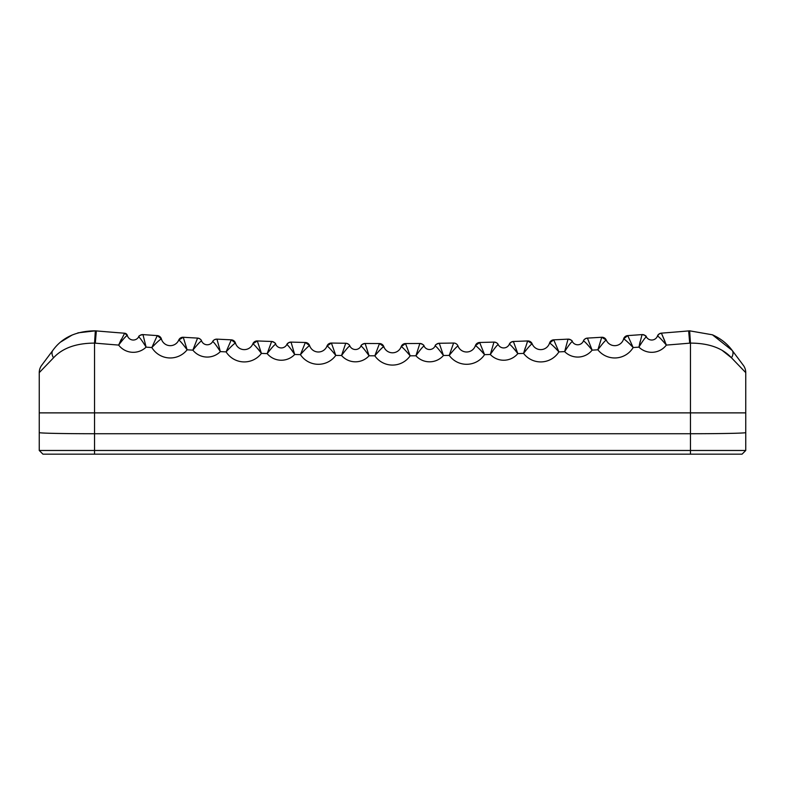 <?xml version="1.0" encoding="UTF-8"?>
<svg xmlns="http://www.w3.org/2000/svg" width="785" height="785" viewBox="0 0 785 785"><rect width="100%" height="100%" fill="white"/><g stroke="black" fill="none" stroke-linecap="round" stroke-linejoin="round"><path stroke-width="1.18" d="M94.543 454.162L94.543 433.732L690.457 433.732L690.457 450.472L39.25 450.472L42.939 454.162L742.06 454.162L745.75 450.472L690.457 450.472L690.457 454.162M742.06 454.162L745.75 450.472L742.06 454.162M742.993 450.472L745.75 450.472L745.75 412.881L745.75 432.594A55.293 1.138 0 0 1 690.457 433.732L690.457 412.881L745.75 412.881L745.75 372.639A12.285 12.285 0 0 0 743.307 365.28L732.209 350.453L712.427 334.802L689.662 330.838A49.151 49.151 0 0 0 688.661 330.917A3470.181 3470.181 0 0 1 661.392 333.144L665.003 341.504M42.939 454.162L39.25 450.472L42.939 454.162M666.347 345.086L661.392 333.144A4.612 4.612 0 0 0 657.447 336.088A6.143 6.143 0 0 1 646.369 336.922C645.309 337.354 642.827 340.768 638.902 347.137C642.827 340.768 645.309 337.354 646.369 336.922A4.612 4.612 0 0 0 642.032 334.596A3470.181 3470.181 0 0 1 627.735 335.597A4.612 4.612 0 0 0 623.604 338.943C624.772 339.277 627.961 342.142 633.161 347.539L627.735 335.597A3470.181 3470.181 0 0 0 642.032 334.596L638.902 347.137A18.428 18.428 0 0 0 666.347 345.086C661.519 339.365 658.556 336.363 657.447 336.088C658.556 336.363 661.519 339.365 666.347 345.086A3482.466 3482.466 0 0 0 689.701 343.163A36.866 36.866 0 0 1 690.457 343.104L690.457 412.881L39.25 412.881L39.25 372.639L39.25 450.472M568.036 339.14A3470.181 3470.181 0 0 1 553.719 339.836L558.9 351.886L553.719 339.836A4.612 4.612 0 0 0 549.529 343.094A9.214 9.214 0 0 1 532.161 343.84A4.612 4.612 0 0 0 527.697 340.945L523.575 353.397C528.168 347.47 531.033 344.291 532.161 343.84A9.214 9.214 0 0 0 549.529 343.094C550.687 343.447 553.817 346.381 558.9 351.886A3482.466 3482.466 0 0 0 564.651 351.611A18.428 18.428 0 0 0 592.135 350.139L587.425 338.099A4.612 4.612 0 0 0 583.422 340.955A6.143 6.143 0 0 1 572.324 341.553C572.432 340.582 571.009 339.777 568.036 339.14A4.612 4.612 0 0 1 572.324 341.553A4.612 4.612 0 0 0 568.036 339.14L564.651 351.611C568.703 345.322 571.264 341.966 572.324 341.553A6.143 6.143 0 0 0 583.422 340.955C584.531 341.259 587.425 344.321 592.135 350.139A3482.466 3482.466 0 0 0 597.876 349.806C602.36 343.791 605.147 340.543 606.255 340.062A4.612 4.612 0 0 0 601.742 337.265L597.876 349.806A21.499 21.499 0 0 0 633.161 347.539A3482.466 3482.466 0 0 0 638.902 347.137M527.697 340.945A4.612 4.612 0 0 1 532.161 343.84L527.697 340.945A3470.181 3470.181 0 0 1 513.38 341.475A4.612 4.612 0 0 0 509.308 344.242C510.407 344.566 513.243 347.696 517.825 353.613L513.38 341.475L517.825 353.613L514.312 349.021M453.318 343.742L453.602 343.045A4.612 4.612 0 0 1 457.998 346.028A4.612 4.612 0 0 0 453.602 343.045L449.216 355.409C453.946 349.59 456.87 346.46 457.998 346.028A9.214 9.214 0 0 0 475.376 345.655C476.534 346.038 479.596 349.031 484.561 354.653A3482.466 3482.466 0 0 0 490.311 354.496C494.511 348.304 497.14 345.007 498.21 344.595A4.612 4.612 0 0 0 493.971 342.093L490.311 354.496A18.428 18.428 0 0 0 517.825 353.613A3482.466 3482.466 0 0 0 523.575 353.397A21.499 21.499 0 0 0 558.9 351.886L554.966 347.578M477.712 342.986L479.645 342.486L475.376 345.655A4.612 4.612 0 0 1 479.645 342.486A3470.181 3470.181 0 0 0 493.971 342.093A3470.181 3470.181 0 0 1 479.645 342.486A4.612 4.612 0 0 0 475.376 345.655A9.214 9.214 0 0 1 457.998 346.028C456.87 346.46 453.946 349.59 449.216 355.409A21.499 21.499 0 0 0 484.561 354.653L479.645 342.486L484.561 354.653L480.842 350.385M403.588 344.016L405.521 343.555L401.194 346.636A4.612 4.612 0 0 1 405.521 343.555L410.172 355.821A3482.466 3482.466 0 0 0 415.932 355.791C420.25 349.678 422.958 346.44 424.037 346.067A4.612 4.612 0 0 0 419.857 343.467A3470.181 3470.181 0 0 1 405.521 343.555A4.612 4.612 0 0 0 401.194 346.636C402.342 347.039 405.335 350.1 410.172 355.821L405.521 343.555A3470.181 3470.181 0 0 0 419.857 343.467L415.932 355.791A18.428 18.428 0 0 0 443.456 355.497L439.266 343.261A4.612 4.612 0 0 0 435.145 345.95C436.224 346.303 438.992 349.492 443.456 355.497A3482.466 3482.466 0 0 0 449.216 355.409M327.002 346.028A4.612 4.612 0 0 1 331.398 343.045L327.002 346.028A9.214 9.214 0 0 1 309.624 345.655A4.612 4.612 0 0 0 305.355 342.486A3470.181 3470.181 0 0 1 291.029 342.093L294.689 354.496L291.029 342.093A4.612 4.612 0 0 0 286.79 344.595C287.869 344.998 290.499 348.295 294.689 354.496A3482.466 3482.466 0 0 0 300.439 354.653C305.414 349.04 308.476 346.038 309.624 345.655A4.612 4.612 0 0 0 305.355 342.486L300.439 354.653A21.499 21.499 0 0 0 335.784 355.409L331.398 343.045A4.612 4.612 0 0 0 327.002 346.028C328.14 346.45 331.064 349.58 335.784 355.409A3482.466 3482.466 0 0 0 341.544 355.497C346.008 349.492 348.775 346.303 349.855 345.95A4.612 4.612 0 0 0 345.734 343.261L341.544 355.497A18.428 18.428 0 0 0 369.068 355.791L365.143 343.467A4.612 4.612 0 0 0 360.963 346.067C362.032 346.45 364.731 349.688 369.068 355.791A3482.466 3482.466 0 0 0 374.828 355.821L379.479 343.555L374.828 355.821C379.665 350.1 382.658 347.039 383.806 346.636L382.452 347.676M271.62 341.475A4.612 4.612 0 0 1 275.692 344.242C275.878 343.29 274.524 342.368 271.62 341.475A3470.181 3470.181 0 0 1 257.303 340.945L261.425 353.397L257.303 340.945A4.612 4.612 0 0 0 252.839 343.84C253.967 344.291 256.832 347.47 261.425 353.397A3482.466 3482.466 0 0 0 267.175 353.613C271.757 347.696 274.593 344.566 275.692 344.242A4.612 4.612 0 0 0 271.62 341.475L267.175 353.613A18.428 18.428 0 0 0 294.689 354.496L291.48 349.688M138.631 336.922C138.543 335.951 139.995 335.175 142.968 334.596A3470.181 3470.181 0 0 0 157.265 335.597A3470.181 3470.181 0 0 1 142.968 334.596A4.612 4.612 0 0 0 138.631 336.922A6.143 6.143 0 0 1 127.356 335.489C126.169 335.803 123.274 338.992 118.653 345.086C123.274 338.992 126.169 335.794 127.356 335.489A3.071 3.071 0 0 0 124.629 333.223L118.653 345.086A18.428 18.428 0 0 0 146.098 347.137L142.968 334.596A4.612 4.612 0 0 0 138.631 336.922C139.681 337.364 142.163 340.778 146.098 347.137A3482.466 3482.466 0 0 0 151.839 347.539A21.499 21.499 0 0 0 187.124 349.806L183.258 337.265A4.612 4.612 0 0 0 178.744 340.062A9.214 9.214 0 0 1 161.396 338.943A4.612 4.612 0 0 0 157.265 335.597L151.839 347.539C157.049 342.152 160.238 339.287 161.396 338.943A9.214 9.214 0 0 0 178.744 340.062C179.863 340.533 182.65 343.781 187.124 349.806A3482.466 3482.466 0 0 0 192.865 350.139A18.428 18.428 0 0 0 220.35 351.611L216.964 339.14A4.612 4.612 0 0 0 212.676 341.553A6.143 6.143 0 0 1 201.578 340.955A4.612 4.612 0 0 0 197.575 338.099L192.865 350.139C197.584 344.33 200.489 341.269 201.578 340.955A6.143 6.143 0 0 0 212.676 341.553C213.736 341.966 216.297 345.322 220.35 351.611A3482.466 3482.466 0 0 0 226.1 351.886C231.182 346.381 234.313 343.447 235.471 343.094C234.313 343.447 231.182 346.381 226.1 351.886L231.281 339.836L226.1 351.886A21.499 21.499 0 0 0 261.425 353.397M118.82 344.684L121.263 339.326M178.744 340.062A4.612 4.612 0 0 1 183.258 337.265L178.744 340.062M212.676 341.553A4.612 4.612 0 0 1 216.964 339.14A3470.181 3470.181 0 0 0 231.281 339.836A3470.181 3470.181 0 0 1 216.964 339.14C214.639 339.385 213.206 340.19 212.676 341.553M260.286 351.817L257.892 348.785M381.638 348.363L378.753 351.15M419.857 343.467A4.612 4.612 0 0 1 424.037 346.067A6.143 6.143 0 0 0 435.145 345.95A6.143 6.143 0 0 1 424.037 346.067C424.185 345.106 422.791 344.242 419.857 343.467M480.312 349.835L479.272 348.834M523.664 353.083L525.234 347.902M526.97 342.859L527.245 342.113M531.602 342.859L532.161 343.84C531.033 344.291 528.168 347.47 523.575 353.397M583.422 340.955A4.612 4.612 0 0 1 587.425 338.099C585.149 338.6 583.814 339.552 583.422 340.955M632.033 346.273L629.011 343.192M625.822 336.176L627.735 335.597L623.604 338.943A4.612 4.612 0 0 1 627.735 335.597L633.161 347.539M639.412 344.713L640.148 341.475M665.886 343.83L666.249 344.811M730.884 348.756L732.209 350.453A12.285 6.79 -36.8 0 1 731.483 357.813C722.494 348.069 708.816 343.163 690.457 343.104L689.662 330.838M722.71 350.826L731.483 357.813L745.75 372.639A12.285 12.285 0 0 0 743.307 365.28A12.285 12.285 0 0 1 745.75 372.639M365.143 343.467A3470.181 3470.181 0 0 0 379.479 343.555A3470.181 3470.181 0 0 1 365.143 343.467A4.612 4.612 0 0 0 360.963 346.067A6.143 6.143 0 0 1 349.855 345.95A6.143 6.143 0 0 0 360.963 346.067C360.815 345.106 362.209 344.242 365.143 343.467M61.132 341.75L72.289 334.93M77.872 332.86L95.338 330.838C76.292 330.946 62.113 337.481 52.791 350.453L41.693 365.28A12.285 12.285 0 0 0 39.25 372.639L53.517 357.813A12.285 6.79 -143.2 0 1 52.791 350.453M39.25 372.639A12.285 12.285 0 0 1 41.693 365.28A12.285 12.285 0 0 0 39.25 372.639M53.517 357.813C62.496 348.079 76.174 343.182 94.543 343.104L95.338 330.838A49.151 49.151 0 0 1 96.339 330.917A3470.181 3470.181 0 0 0 124.629 333.223A3.071 3.071 0 0 1 127.356 335.489L124.629 333.223M197.575 338.099C199.851 338.6 201.186 339.552 201.578 340.955A4.612 4.612 0 0 0 197.575 338.099A3470.181 3470.181 0 0 1 183.258 337.265M252.839 343.84A4.612 4.612 0 0 1 257.303 340.945L252.839 343.84A9.214 9.214 0 0 1 235.471 343.094A4.612 4.612 0 0 0 231.281 339.836A4.612 4.612 0 0 1 235.471 343.094L231.281 339.836M291.029 342.093L288.566 342.741L286.79 344.595A4.612 4.612 0 0 1 291.029 342.093C288.713 342.397 287.3 343.231 286.79 344.595A6.143 6.143 0 0 1 275.692 344.242M345.734 343.261C348.03 343.663 349.403 344.556 349.855 345.95A4.612 4.612 0 0 0 345.734 343.261A3470.181 3470.181 0 0 1 331.398 343.045M401.194 346.636A9.214 9.214 0 0 1 383.806 346.636A4.612 4.612 0 0 0 379.479 343.555A4.612 4.612 0 0 1 383.806 346.636L379.479 343.555M453.602 343.045A3470.181 3470.181 0 0 1 439.266 343.261A4.612 4.612 0 0 0 435.145 345.95C434.978 344.988 436.352 344.095 439.266 343.261M513.38 341.475L510.966 342.28L509.308 344.242A4.612 4.612 0 0 1 513.38 341.475C511.084 341.926 509.73 342.849 509.308 344.242A6.143 6.143 0 0 1 498.21 344.595A4.612 4.612 0 0 0 493.971 342.093C496.287 342.397 497.7 343.231 498.21 344.595M623.604 338.943A9.214 9.214 0 0 1 606.255 340.062A4.612 4.612 0 0 0 601.742 337.265A3470.181 3470.181 0 0 1 587.425 338.099M98.694 331.123C123.333 333.154 123.333 333.154 98.694 331.123L96.339 330.917L95.299 343.163A3482.466 3482.466 0 0 0 118.653 345.086M686.306 331.123C661.667 333.154 661.667 333.154 686.306 331.123C661.667 333.154 661.667 333.154 686.306 331.123L688.661 330.917L689.701 343.163M157.265 335.597A4.612 4.612 0 0 1 161.396 338.943L157.265 335.597M549.529 343.094A4.612 4.612 0 0 1 553.719 339.836L549.529 343.094M642.032 334.596A4.612 4.612 0 0 1 646.369 336.922C646.447 335.951 645.005 335.175 642.032 334.596L644.514 335.136L646.369 336.922M657.447 336.088A4.612 4.612 0 0 1 661.392 333.144C659.115 333.694 657.801 334.675 657.447 336.088L659.007 334.057L661.392 333.144M39.25 432.594A55.293 1.138 180 0 0 94.543 433.732L94.543 343.104A36.866 36.866 0 0 1 95.299 343.163M374.828 355.821A21.499 21.499 0 0 0 410.172 355.821M126.346 333.939L127.356 335.489M235 342.074L235.471 343.094M255.341 341.318L257.303 340.945M305.355 342.486L309.624 345.655M383.296 345.635L383.806 346.636M551.806 340.376L553.719 339.836M601.742 337.265L606.255 340.062M732.209 350.453C727.244 343.702 720.65 338.492 712.427 334.802M69.247 336.402L61.034 341.828"/></g></svg>
